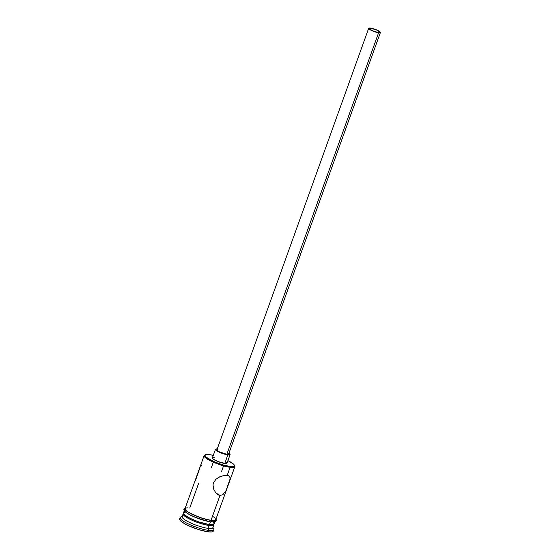 <?xml version="1.0" encoding="UTF-8"?>
<svg xmlns="http://www.w3.org/2000/svg" width="560" height="560" viewBox="0 0 560 560"><rect width="100%" height="100%" fill="white"/><g stroke="black" fill="none" stroke-linecap="round" stroke-linejoin="round"><path stroke-width="0.84" d="M205.429 454.748L204.659 455.091A16.331 3.255 19.8 0 0 211.526 461.349A16.331 3.255 19.8 0 0 230.118 467.285L229.915 466.48A15.708 3.129 -160.2 0 1 212.037 460.768A15.708 3.129 -160.2 0 1 205.429 454.748A15.708 3.129 -160.2 0 1 209.447 454.636L205.219 454.86L205.086 456.113L205.87 457.009L213.703 461.538L222.243 464.709L229.915 466.48L234.143 466.256L234.493 465.724L233.499 464.107L227.92 460.628A15.708 3.129 -160.2 0 1 234.367 465.164A15.708 3.129 -160.2 0 1 229.915 466.48L230.118 467.285A16.331 3.255 -160.2 0 1 212.919 462A16.331 3.255 -160.2 0 1 204.113 455.602A16.331 3.255 -160.2 0 1 205.114 454.944M371 28.357A5.446 1.085 -160.2 0 1 376.733 30.121A5.446 1.085 -160.2 0 1 379.666 32.249A5.446 1.085 -160.2 0 1 378.091 32.459L372.477 30.744L369.411 28.616L371.791 28.49L376.621 30.065L379.603 31.948L379.561 32.382L378.091 32.459A5.446 1.085 -160.2 0 1 372.358 30.695A5.446 1.085 -160.2 0 1 369.425 28.56A5.446 1.085 -160.2 0 1 371 28.357L370.503 29.729L371 28.357M368.69 28.301L216.93 449.848A6.223 1.239 19.8 0 0 220.283 452.284A6.223 1.239 19.8 0 0 226.835 454.3L378.602 32.753A6.223 1.239 -160.2 0 1 372.05 30.737A6.223 1.239 -160.2 0 1 368.69 28.301A6.223 1.239 -160.2 0 1 370.496 28.063A6.223 1.239 -160.2 0 1 377.048 30.079A6.223 1.239 -160.2 0 1 380.401 32.515A6.223 1.239 -160.2 0 1 378.602 32.753L226.835 454.3L219.408 451.871L217.308 450.548L217.049 449.701M215.467 449.323L212.366 457.926A7.777 1.547 19.8 0 0 216.559 460.971A7.777 1.547 19.8 0 0 224.749 463.491L227.85 454.888A7.777 1.547 -160.2 0 1 219.653 452.368A7.777 1.547 -160.2 0 1 215.467 449.323A7.777 1.547 -160.2 0 1 217.245 448.973M230.125 478.842L225.981 490.721L222.824 494.753L219.996 495.39L216.076 493.122L219.996 495.39L218.477 494.935L215.67 492.66L213.661 489.125L213.031 484.918L213.479 482.811L215.95 479.248L219.632 476.861L223.664 475.524L227.227 475.314L228.879 475.825M218.477 494.935L215.67 492.66L213.661 489.125L213.031 484.918L213.479 482.811L215.95 479.248L218.652 477.358L223.664 475.524L227.227 475.314L230.118 467.285L227.227 475.314L229.474 476.28L229.999 477.141L230.013 479.514L225.981 490.721L222.824 494.753L219.996 495.39L211.015 520.338L219.996 495.39L217.994 494.676M209.16 525.497L208.929 524.566L209.16 525.497A16.331 3.255 -160.2 0 1 191.961 520.212A16.331 3.255 -160.2 0 1 183.155 513.814A16.331 3.255 -160.2 0 1 183.463 513.436A16.331 3.255 19.8 0 0 190.995 519.764A16.331 3.255 19.8 0 0 209.16 525.497L208.124 528.367A16.331 3.255 -160.2 0 1 189.532 522.431A16.331 3.255 -160.2 0 1 182.665 516.173L180.74 517.034A17.885 3.563 19.8 0 0 188.265 523.887A17.885 3.563 19.8 0 0 208.621 530.39L208.124 528.367L209.16 525.497A16.331 3.255 19.8 0 0 213.885 524.391A16.331 3.255 -160.2 0 1 213.885 524.874A16.331 3.255 -160.2 0 1 209.16 525.497M204.113 455.602L185.01 508.648A16.331 3.255 19.8 0 0 193.816 515.046A16.331 3.255 19.8 0 0 211.015 520.338L214.466 520.422L215.411 520.1L215.551 518.805M199.969 467.656L195.825 479.542M184.24 510.797L183.463 512.953A16.331 3.255 19.8 0 0 192.269 519.351A16.331 3.255 19.8 0 0 209.468 524.636L210.476 521.843L209.468 524.636L213.864 524.405L214.228 523.859L213.192 522.172M183.155 513.814L182.119 516.677A16.331 3.255 19.8 0 0 190.925 523.075A16.331 3.255 19.8 0 0 208.124 528.367A16.331 3.255 19.8 0 0 212.849 527.744L213.885 524.874M213.318 530.964L211.89 531.916L208.11 531.818L208.621 530.39A17.885 3.563 -160.2 0 1 189.784 524.594A17.885 3.563 -160.2 0 1 180.145 517.587L179.627 519.022A17.885 3.563 19.8 0 0 189.266 526.029A17.885 3.563 19.8 0 0 208.11 531.818L199.367 529.802L189.644 526.197L184.254 523.495L180.726 521.038L179.585 519.19L179.984 518.595M185.129 509.432A16.485 3.283 19.8 0 0 191.506 515.683A16.485 3.283 19.8 0 0 210.602 521.829A0.777 0.567 -82.6 0 0 211.12 520.394A16.485 3.283 -160.2 0 1 192.836 514.64A16.485 3.283 -160.2 0 1 185.15 508.242M215.894 519.288A16.485 3.283 -160.2 0 1 211.12 520.394A0.777 0.567 97.4 0 1 210.602 521.829L208.201 521.423M213.29 455.364L209.447 454.636A15.708 3.129 -160.2 0 1 213.29 455.364M225.876 461.804L227.017 463.113L225.687 463.568L218.085 461.615L212.842 458.801L212.52 457.737L214.613 457.625M208.11 531.818A17.885 3.563 19.8 0 0 213.283 531.139L213.794 529.704A17.885 3.563 -160.2 0 1 208.621 530.39L208.11 531.818M184.737 512.246L183.428 513.107L184.464 514.794L189.98 518.266L198.478 521.815L209.468 524.636A16.331 3.255 19.8 0 0 214.193 524.013L214.97 521.857M214.088 521.913L215.404 521.045M184.681 509.635L184.541 510.951L185.36 511.889M186.739 512.974L190.932 515.396M193.585 516.642L205.485 520.8M215.691 518.847L215.558 520.163L213.108 520.562L208.719 519.995L200.025 517.545L189.133 512.722L185.059 509.516L185.199 508.207M214.739 517.874L213.374 516.803M187.768 507.864L186.284 507.941M185.339 508.263L185.206 509.558L187.376 511.56L194.159 515.2L203.035 518.497L211.015 520.338A16.331 3.255 19.8 0 0 215.74 519.715L234.843 466.662A16.331 3.255 -160.2 0 1 230.118 467.285A16.331 3.255 19.8 0 0 234.745 465.92L234.367 465.164M189.735 508.025L198.583 483.448M228.55 475.657L229.474 476.28L230.16 478.226M234.486 465.521A16.331 3.255 -160.2 0 1 234.843 466.662M208.621 530.39A17.885 3.563 19.8 0 0 213.689 528.892L212.751 527.002A16.331 3.255 -160.2 0 1 208.124 528.367L208.621 530.39M195.783 480.158L195.944 481.243M198.373 471.562L196.917 475.601M201.929 464.639L200.879 466.004M224.749 463.491A7.777 1.547 19.8 0 0 226.996 463.19L230.097 454.587A7.777 1.547 -160.2 0 1 227.85 454.888L224.749 463.491M217.714 449.022L215.621 449.134L215.943 450.198L221.186 453.012L228.781 454.965L230.111 454.51L228.949 453.187A7.777 1.547 -160.2 0 1 230.097 454.587M227.731 452.949L228.249 453.362M228.557 453.712L228.508 454.209L226.835 454.3A6.223 1.239 19.8 0 0 228.634 454.062L380.401 32.515M217.413 449.575L217.98 449.547M378.602 32.753L380.275 32.662L380.324 32.165L376.915 30.016L371.399 28.217L368.683 28.357L372.176 30.793L378.602 32.753M221.508 471.555L223.811 465.164M185.269 507.941L183.82 509.264L184.583 511.224L189.28 514.556L198.177 518.518L210.763 521.885L215.691 521.549L216.419 520.541L215.999 519.001M211.253 467.901L213.57 461.475"/></g></svg>
